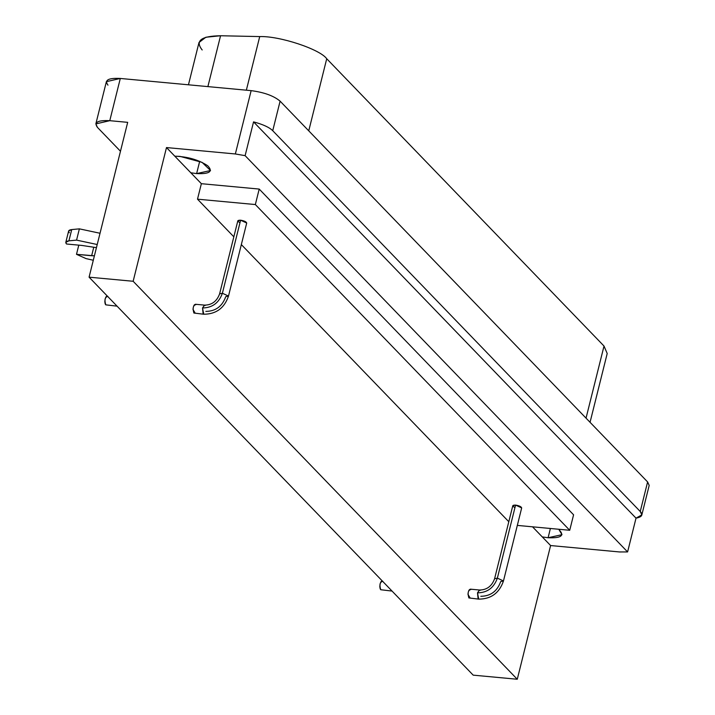 <?xml version="1.0" encoding="UTF-8"?>
<svg xmlns="http://www.w3.org/2000/svg" width="715" height="715" viewBox="0 0 715 715"><rect width="100%" height="100%" fill="white"/><g stroke="black" fill="none" stroke-linecap="round" stroke-linejoin="round"><path stroke-width="1.07" d="M380.559 589.526L380.192 588.794M380.005 588.141L379.888 587.507M379.826 586.72L379.835 585.737M379.942 584.673L380.219 583.44M380.594 582.421L381.104 581.572M381.622 581.107L382.203 580.955M382.838 581.286C379.987 581.921 379.281 584.727 380.729 589.732L392.034 591.064M105.588 304.635L105.221 303.902M105.034 303.249L104.917 302.615M104.855 301.819L104.864 300.845M104.971 299.782L105.248 298.548M105.623 297.529L106.142 296.68M106.651 296.216L107.33 296.082M107.867 296.394C105.016 297.02 104.31 299.835 105.757 304.84L117.072 306.163M94.407 255.818L76.496 254.326L86.059 258.607L93.299 260.251L86.059 258.607L76.496 254.326L78.784 245.147L76.496 254.326L91.645 255.738L93.763 247.238L91.645 255.738L94.407 255.818M69.337 232.75C67.871 231.025 68.667 229.971 71.723 229.578L79.374 228.854L100.029 233.26L79.374 228.854L76.568 240.115L68.917 240.839L76.568 240.115L79.374 228.854L71.723 229.578L68.917 240.839C65.86 241.232 65.065 242.287 66.531 244.003L81.68 245.415L66.531 244.003L65.816 242.314L68.917 240.839L71.723 229.578L68.622 231.052L65.816 242.314M76.568 240.115L97.222 244.521L76.568 240.115M81.68 245.415L96.445 247.64L81.68 245.415M202.184 49.97C194.909 40.8 201.04 36.063 220.56 35.75L259.724 36.581C279.592 35.848 320.07 49.246 326.728 58.746L604.014 346.051L600.886 358.617M590.054 422.297L607.205 353.514L604.014 346.051L586.041 418.141L604.014 346.051L326.728 58.746L308.746 130.836L326.728 58.746C320.07 49.246 279.592 35.848 259.724 36.581L246.353 90.188L259.724 36.581L220.56 35.75L207.886 86.604L220.56 35.75L205.857 37.243L198.993 42.507L188.456 84.799M627.6 551.935L636.019 518.152L253.548 121.872L245.12 155.656L627.6 551.935L619.467 551.953L627.6 551.935L245.12 155.656L235.351 153.966L166.488 147.558L133.151 281.272L89.08 277.17L473.196 675.148L517.267 679.25L133.151 281.272L517.267 679.25L550.604 545.545L542.283 536.911L548.092 537.743L550.398 528.483L548.092 537.743L561.99 534.668L559.139 529.887C564.779 535.651 561.096 538.27 548.092 537.743L542.283 536.911L532.532 526.821L550.604 545.545L619.467 551.953L550.604 545.545L517.267 679.25L473.196 675.148L89.08 277.17L133.151 281.272L166.488 147.558L174.817 156.192L166.488 147.558L235.351 153.966L245.12 155.656L253.548 121.872L636.019 518.152C641.954 517.034 643.357 514.818 640.247 511.493L647.611 481.937L280.101 101.155L272.737 130.711L640.247 511.493L272.737 130.711C269.412 127.368 263.022 124.428 253.548 121.872C263.022 124.428 269.412 127.368 272.737 130.711L280.101 101.155C273.782 95.846 264.13 92.342 251.144 90.635L235.351 153.966L251.144 90.635C264.13 92.342 273.782 95.846 280.101 101.155L647.611 481.937L640.247 511.493L641.829 514.889L636.019 518.152L627.6 551.935M649.184 485.396L647.611 481.937L646.101 488.014M195.213 313.161L192.987 309.443C193.416 305.528 194.417 303.911 196.008 304.599C193.157 305.225 192.451 308.04 193.899 313.045L203.757 314.234L203.132 313.903L202.524 307.959L204.481 305.117L205.232 305.457M195.383 304.259L204.606 305.126L202.524 307.959C212.328 307.816 218.951 302.91 222.392 293.248L228.496 296.073L222.392 293.248C218.951 302.91 212.328 307.816 202.524 307.959L203.757 314.234C216.127 314.171 224.376 308.12 228.496 296.073L225.717 296.689C222.276 306.351 215.653 311.257 205.84 311.4M222.392 293.248L219.612 293.856L222.392 293.248L240.606 220.202L222.392 293.248M228.496 296.073L246.711 223.026L240.606 220.202L237.827 220.81L219.612 293.856C216.895 301.283 211.89 305.037 204.606 305.126M470.184 598.062L467.959 594.335C468.388 590.42 469.389 588.811 470.979 589.491C468.128 590.116 467.422 592.932 468.87 597.937L478.728 599.125L478.103 598.795L477.495 592.851L479.452 590.018L480.203 590.349M470.345 589.16L479.577 590.018L477.495 592.851C487.299 592.708 493.922 587.81 497.363 578.14L503.467 580.964L497.363 578.14C493.922 587.81 487.299 592.708 477.495 592.851L478.728 599.125C491.098 599.072 499.338 593.012 503.467 580.964L500.688 581.581C497.247 591.251 490.624 596.149 480.811 596.292M497.363 578.14L494.583 578.757L497.363 578.14L515.578 505.094L497.363 578.14M503.467 580.964L521.682 507.918L515.578 505.094L512.798 505.702L494.583 578.757C491.866 586.175 486.861 589.929 479.577 590.018M517.32 525.4L569.721 530.28L255.344 204.553L197.501 199.172L233.841 236.817L197.501 199.172L255.344 204.553L259.205 189.073L201.362 183.692L197.501 199.172L201.362 183.692L174.817 156.192L190.816 172.771L196.625 173.593L199.7 161.295L196.625 173.593L210.523 170.528L202.068 162.359L180.028 156.388L174.817 156.192C187.741 156.657 198.698 159.838 207.681 165.737C213.32 171.511 209.638 174.129 196.625 173.593L190.816 172.771L201.362 183.692L259.205 189.073L255.344 204.553L569.721 530.28L573.582 514.8L259.205 189.073L573.582 514.8L569.721 530.28L517.32 525.4M241.33 244.584L508.803 521.718L241.33 244.584M514.487 507.337C512.038 505.827 512.405 505.076 515.578 505.094C519.358 505.728 521.378 506.703 521.646 508.007M239.525 222.445C237.067 220.935 237.434 220.184 240.606 220.202C244.387 220.837 246.407 221.802 246.675 223.116M120.478 151.249L97.419 127.359L120.478 151.249M107.947 85.139C104.256 80.071 108.376 77.846 120.308 78.453L251.144 90.635L120.308 78.453L106.374 81.68M127.681 122.345L109.779 120.683C97.848 120.066 93.728 122.292 97.419 127.359L95.855 123.901L109.779 120.683L120.308 78.453L109.779 120.683L127.681 122.345L89.08 277.17L127.681 122.345M641.784 515.104L649.157 485.548M95.882 123.749L106.41 81.528"/></g></svg>
